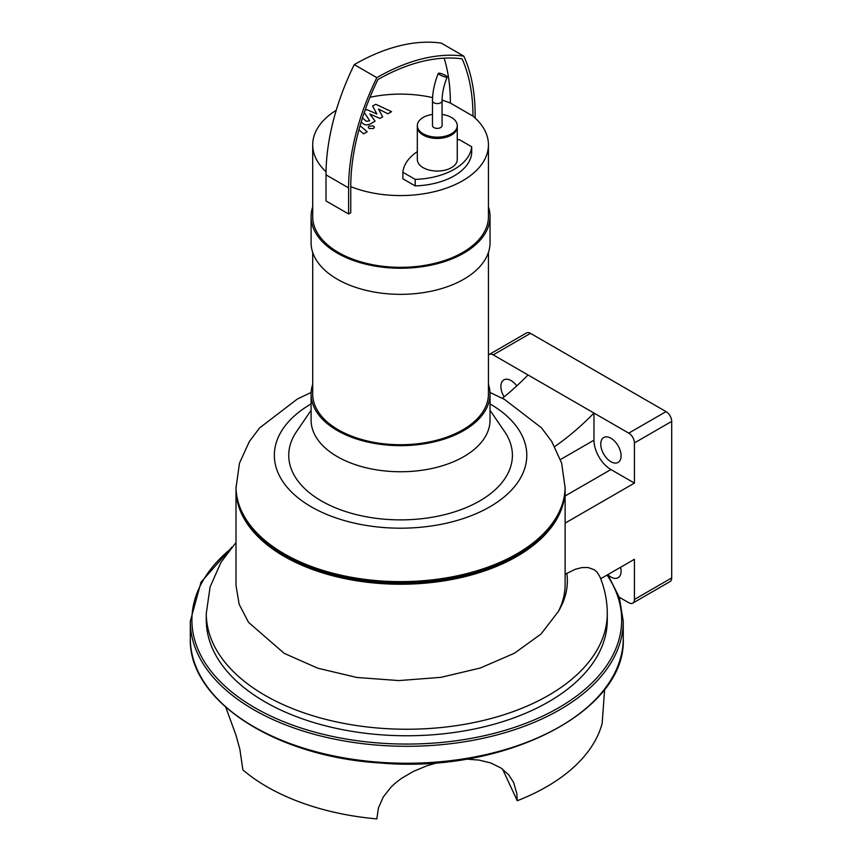 <?xml version="1.0" encoding="UTF-8"?>
<svg xmlns="http://www.w3.org/2000/svg" width="862" height="862" viewBox="0 0 862 862"><rect width="100%" height="100%" fill="white"/><g stroke="black" fill="none" stroke-linecap="round" stroke-linejoin="round"><path stroke-width="1.29" d="M488.442 355.144A7.984 4.612 60 0 1 489.207 354.476A7.984 4.612 60 0 1 493.204 354.875L528.007 374.959A213.604 123.32 -60 0 1 502.384 398.287M528.007 374.959L593.972 413.049A213.604 123.32 -60 0 1 554.719 446.559M600.685 578.747L634.421 559.276L634.421 599.456A7.984 4.612 60 0 1 632.762 603.12L670.043 581.591A7.984 4.612 -120 0 0 671.703 577.939L671.703 421.399A7.984 4.612 -120 0 0 666.046 411.616L628.764 433.144L593.972 413.049L593.972 440.191A23.964 13.835 -120 0 0 610.91 469.542L634.421 483.108L565.127 523.115M628.764 433.144A7.984 4.612 60 0 1 634.421 442.928L634.421 483.108M610.91 461.709A14.374 8.297 60 0 1 601.525 449.037A14.374 8.297 60 0 1 603.723 437.519A14.374 8.297 60 0 1 618.108 445.816A14.374 8.297 60 0 1 618.108 462.42A14.374 8.297 60 0 1 610.91 461.709M504.119 396.886A14.374 8.297 60 0 1 503.871 379.873A14.374 8.297 60 0 1 516.769 385.896M632.762 603.12A7.984 4.612 60 0 1 628.764 602.721L619.272 597.237M620.586 567.261A14.374 8.297 60 0 1 618.108 577.723A14.374 8.297 60 0 1 607.893 574.738M236.016 542.5L221.006 562.272L210.091 586.968L206.277 613.485A200.501 115.756 180 0 0 406.778 729.241A200.501 115.756 180 0 0 607.29 613.485C607.236 600.749 604.758 588.455 599.833 576.624L597.086 572.152L594.306 569.771L588.035 567.508L581.936 567.584L575.374 569.243L565.127 574.243M236.016 489.228L236.016 585.567L239.162 604.316L248.536 622.353L284.212 653.353L317.766 668.201L356.857 677.478L398.858 680.581L440.935 677.338L480.349 668.007L514.495 653.213L541.034 634.001L558.274 611.589A164.556 95.003 0 0 0 565.127 584.458L565.127 489.228A164.556 95.003 180 0 1 463.54 577.001A164.556 95.003 180 0 1 284.212 556.41A164.556 95.003 180 0 1 236.016 489.228A164.556 95.003 180 0 1 236.016 488.582M565.127 488.582A164.556 95.003 180 0 1 565.127 489.228M466.213 759.11L479.1 760.09L490.78 762.967L501.059 768.031L508.763 774.863L513.633 782.524L516.812 793.568L517.254 800.733A197.657 114.118 180 0 0 602.161 723.401L604.639 689.331M225.769 707.26L235.972 735.124L239.895 749.412L242.879 769.885A197.657 114.118 180 0 0 376.823 818.9L378.44 807.92L383.278 796.984L391.057 787.092L395.238 783.181L401.52 778.343L413.48 771.361L427.164 765.704L437.616 762.654M517.254 800.733L502.568 769.098M607.29 613.485L607.29 620.004A200.501 115.756 180 0 1 406.778 735.76A200.501 115.756 180 0 1 206.277 620.004L206.277 613.485M489.993 392.479L504.41 399.343L541.422 427.767L551.755 441.495L561.658 463.163L565.127 487.924A164.556 95.003 180 0 1 463.54 575.697A164.556 95.003 180 0 1 284.212 555.106A164.556 95.003 180 0 1 236.016 487.924L239.464 463.228L249.312 441.592L259.537 427.972L297.379 398.998L311.139 392.479M516.36 555.43A162.961 94.087 180 0 1 285.344 555.764A162.961 94.087 180 0 1 284.772 555.43M666.046 411.616L530.486 333.346A7.984 4.612 -120 0 0 526.488 332.947L489.207 354.476M442.077 114.42A19.966 11.529 180 0 1 457.259 125.604L457.259 126.908A19.966 11.529 180 0 1 444.932 137.564A19.966 11.529 180 0 1 423.167 135.065A19.966 11.529 180 0 1 417.316 126.908L417.316 159.524A19.966 11.529 180 0 0 437.282 171.053A19.966 11.529 180 0 0 457.259 159.524L457.259 126.908A19.966 11.529 180 0 1 437.282 138.437A19.966 11.529 180 0 1 417.316 126.908L417.316 125.604A19.966 11.529 180 0 1 432.487 114.42M457.259 139.752A59.909 34.588 180 0 1 459.371 139.666L471.686 146.777A59.909 34.588 180 0 1 415.204 179.382L402.888 172.271A59.909 34.588 180 0 1 417.316 151.626M415.204 179.382L415.204 185.912A59.909 34.588 180 0 0 471.686 153.296L471.686 146.777M415.204 185.912L402.888 178.8L402.888 172.271M472.969 116.101A87.87 50.729 180 0 1 488.442 144.848A87.87 50.729 180 0 1 441.463 189.748A87.87 50.729 180 0 1 350.769 186.645A182.55 105.401 -60 0 1 377.901 79.563A229.798 132.673 -60 0 1 462.097 58.842A204.628 118.148 -60 0 1 472.969 116.101L450.373 103.052A204.628 118.148 120 0 0 444.145 58.163M350.769 186.645L350.769 212.731L348.604 213.981L348.604 187.894A185.61 107.168 -60 0 1 376.845 77.666A232.859 134.44 -60 0 1 463.831 56.149A207.699 119.915 -60 0 1 475.134 114.851L475.134 118.008M348.604 213.981L326.008 200.943L326.008 174.857A185.61 107.168 120 0 1 354.25 64.628A232.859 134.44 120 0 1 441.236 43.1L463.831 56.149M376.845 77.666L354.25 64.628M326.041 171.721A87.87 50.729 180 0 1 312.701 144.848A87.87 50.729 180 0 1 336.234 110.293M369.992 97.287A87.87 50.729 180 0 1 432.584 97.6M442.087 100.132A87.87 50.729 180 0 1 450.373 103.052M488.442 252.404L488.442 394.009A87.87 50.729 180 0 1 434.2 440.87A87.87 50.729 180 0 1 338.432 429.879A87.87 50.729 180 0 1 312.701 394.009L312.701 252.404M488.442 144.848L488.442 216.599A87.87 50.729 180 0 1 434.2 263.47A87.87 50.729 180 0 1 338.432 252.469A87.87 50.729 180 0 1 312.701 216.599L312.701 144.848M488.442 384.29A89.465 51.655 180 0 1 490.036 394.009A89.465 51.655 180 0 1 434.804 441.721A89.465 51.655 180 0 1 337.301 430.526A89.465 51.655 180 0 1 311.096 394.009A89.465 51.655 180 0 1 312.701 384.29M490.036 394.009L490.036 420.096A89.465 51.655 180 0 1 434.804 467.818A89.465 51.655 180 0 1 337.301 456.623A89.465 51.655 180 0 1 311.096 420.096L311.096 394.009M490.036 410.28L504.615 431.647A111.834 64.564 180 0 1 461.892 509.313A111.834 64.564 180 0 1 321.494 500.973A111.834 64.564 180 0 1 296.517 431.647L311.096 410.28M488.442 206.88A89.465 51.655 180 0 1 490.036 216.599A89.465 51.655 180 0 1 434.804 264.322A89.465 51.655 180 0 1 337.301 253.116A89.465 51.655 180 0 1 311.096 216.599A89.465 51.655 180 0 1 312.701 206.88M490.036 216.599L490.036 242.685A89.465 51.655 180 0 1 434.804 290.408A89.465 51.655 180 0 1 337.301 279.213A89.465 51.655 180 0 1 311.096 242.685L311.096 216.599M433.898 127.565A4.795 2.769 180 0 1 432.487 125.604L432.487 100.822A4.795 2.769 180 0 0 433.898 102.783A4.795 2.769 180 0 0 439.114 103.375A4.795 2.769 180 0 0 442.077 100.822L442.077 125.604A4.795 2.769 180 0 1 439.114 128.169A4.795 2.769 180 0 1 433.898 127.565M439.846 74.8A4.795 0.927 -158 0 1 438.295 73.356A4.795 0.927 -158 0 1 443.09 74.294A4.795 0.927 -158 0 1 447.184 76.944A4.795 0.927 -158 0 1 444.447 76.74A4.795 0.927 -158 0 1 439.846 74.8M457.259 125.604A19.966 11.529 180 0 1 444.932 136.261A19.966 11.529 180 0 1 423.167 133.761A19.966 11.529 180 0 1 417.316 125.604M361.167 122.027L362.913 123.514C364.766 125.195 367.255 125.324 370.38 123.912L375.099 121.176L369.83 114.01L379.883 118.406L382.674 116.801L378.461 109.032L387.889 113.795L391.563 111.672L375.767 104.28L372.643 106.08L376.888 113.999L366.662 109.539L364.949 110.519M364.281 112.459L369.69 120.809L366.285 121.294L362.428 118.008M358.915 129.817L363.624 133.847L367.19 131.789L360.079 125.701M369.151 126.014L368.257 127.264L369.151 128.513L373.483 128.513L374.377 127.264L373.483 126.014L369.151 126.014M593.972 440.191L560.472 459.521M610.91 469.542L565.127 495.973M566.808 573.273A160.558 92.697 180 0 1 558.274 611.589M607.074 575.062A214.886 124.063 180 0 1 381.769 743.227A214.886 124.063 180 0 1 229.928 549.536M607.818 574.631L619.358 597.506L623.258 621.308A216.481 124.979 180 0 1 406.778 746.298A216.481 124.979 180 0 1 190.297 621.308L190.297 638.268A216.481 124.979 180 0 0 406.778 763.247A216.481 124.979 180 0 0 623.258 638.268C626.836 711.7 504.302 773.904 380.551 762.999C275.172 756.814 188.218 700.429 190.297 638.268M490.036 403.912A126.218 72.871 180 0 1 489.702 506.91A126.218 72.871 180 0 1 311.322 506.845A126.218 72.871 180 0 1 311.096 403.912M565.127 486.621A164.556 95.003 180 0 1 463.54 574.394A164.556 95.003 180 0 1 284.212 553.803A164.556 95.003 180 0 1 236.016 486.621M671.703 421.399L634.421 442.928M671.703 577.939L634.421 599.456M530.486 333.346L493.204 354.875M348.604 187.894L326.008 174.857M231.813 547.241L200.975 582.27L190.297 621.308M623.258 621.308L623.258 638.268M438.295 73.356C434.48 82.881 432.541 92.04 432.487 100.822M447.184 76.944C443.801 85.457 442.098 93.408 442.077 100.822"/></g></svg>
